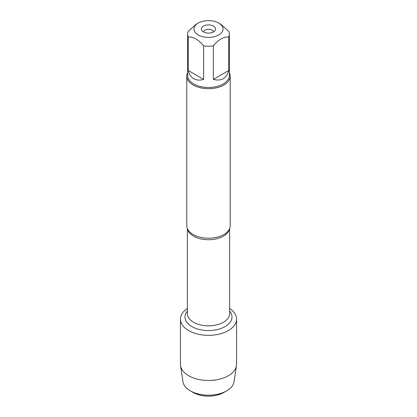 <?xml version="1.0" encoding="UTF-8"?>
<svg xmlns="http://www.w3.org/2000/svg" width="417" height="417" viewBox="0 0 417 417"><rect width="100%" height="100%" fill="white"/><g stroke="black" fill="none" stroke-linecap="round" stroke-linejoin="round"><path stroke-width="0.63" d="M203.569 31.963A4.936 2.851 180 0 1 206.707 29.425A4.936 2.851 180 0 1 211.987 30.066A4.936 2.851 180 0 1 213.431 31.963M186.785 76.139L186.785 225.654A21.715 12.536 0 0 0 188.515 230.559A21.715 12.536 0 0 0 193.144 234.516A21.715 12.536 0 0 0 228.485 230.559A21.715 12.536 0 0 0 230.215 225.654L230.215 76.139A21.715 12.536 180 0 1 208.5 88.675A21.715 12.536 180 0 1 186.785 76.139A21.715 12.536 180 0 1 187.655 72.626M229.621 308.476A28.059 16.2 180 0 1 227.891 330.848A28.059 16.2 180 0 1 189.109 330.848A28.059 16.2 180 0 1 187.379 308.476A28.059 16.2 180 0 0 180.441 319.141A28.059 16.2 180 0 0 188.661 330.592A28.059 16.2 180 0 0 219.238 334.106A28.059 16.2 180 0 0 236.559 319.141A28.059 16.2 180 0 0 229.621 308.476M229.345 72.626A21.715 12.536 180 0 1 230.215 76.139M213.525 26.104A7.105 4.102 180 0 1 214.99 30.681A7.105 4.102 180 0 1 208.5 33.11A7.105 4.102 180 0 1 202.01 30.681A7.105 4.102 180 0 1 204.471 25.63A7.105 4.102 180 0 1 213.525 26.104M198.226 34.939A14.527 8.387 0 0 0 218.774 34.939A14.527 8.387 0 0 0 218.774 23.076A14.527 8.387 0 0 0 211.883 20.85A14.527 8.387 0 0 0 198.226 23.076A14.527 8.387 0 0 0 198.226 34.939M213.353 79.397C221.375 81.419 226.514 78.448 228.771 70.494L213.353 79.397L213.353 45.87C218.487 39.636 223.632 36.67 228.771 36.967A20.845 12.036 0 0 0 229.345 34.168A20.845 12.036 0 0 0 228.771 31.364L221.062 24.4L218.774 23.076M228.771 70.494L228.771 36.967M198.226 23.076L195.938 24.4L188.229 31.364A20.845 12.036 0 0 0 187.655 34.168A20.845 12.036 0 0 0 188.229 36.967C193.363 36.665 198.502 39.636 203.647 45.87A20.845 12.036 0 0 0 213.353 45.87M188.229 70.494C189.162 74.346 191.007 77.088 193.759 78.719C196.548 80.288 199.842 80.512 203.647 79.397L188.229 70.494L188.229 36.967M203.647 79.397L203.647 45.87M229.345 34.168L229.345 75.43A20.845 12.036 180 0 1 216.475 86.548A20.845 12.036 180 0 1 193.759 83.937A20.845 12.036 180 0 1 187.655 75.43L187.655 34.168M226.645 390.865L223.856 392.48A21.715 12.536 180 0 1 193.144 392.48L190.355 390.865A25.661 14.814 0 0 0 226.645 390.865A25.661 14.814 0 0 0 234.067 381.659L236.455 365.662A28.059 16.2 180 0 1 218.117 379.491A28.059 16.2 180 0 1 188.661 375.727A28.059 16.2 180 0 1 180.545 365.662A28.059 16.2 180 0 1 180.441 364.27L180.441 319.141M236.559 319.141L236.559 364.27A28.059 16.2 180 0 1 236.455 365.662M180.545 365.662L182.933 381.659A25.661 14.814 0 0 0 190.355 390.865L193.144 392.48M213.879 380.507L214.619 380.08M229.496 228.844A21.121 12.197 180 0 1 208.5 239.723A21.121 12.197 180 0 1 187.504 228.844M187.379 228.563L187.379 313.636A21.121 12.197 0 0 0 208.5 325.833A21.121 12.197 0 0 0 229.621 313.636L229.621 228.563M229.621 311.051A23.493 13.563 180 0 1 208.5 330.551A23.493 13.563 180 0 1 187.379 311.051"/></g></svg>
